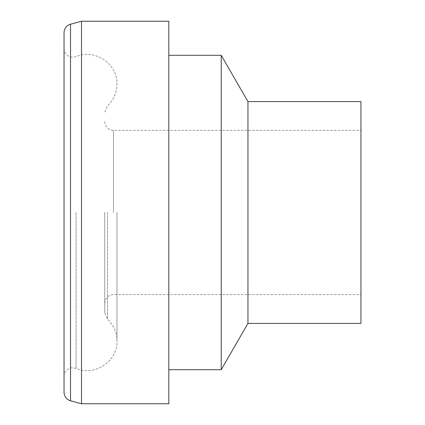 <?xml version="1.0" encoding="UTF-8"?>
<svg xmlns="http://www.w3.org/2000/svg" width="425" height="425" viewBox="0 0 425 425"><rect width="100%" height="100%" fill="white"/><g stroke="black" fill="none" stroke-linecap="round" stroke-linejoin="round"><path stroke-width="0.32" stroke-dasharray="2.12 1.59" d="M168.837 403.75L168.837 21.25M81.504 403.75L81.504 21.25M168.837 212.5L168.837 369.692L168.837 212.5M221.234 369.692L221.234 55.308M247.956 323.409L247.956 101.591M360.958 323.409L360.958 101.591M360.958 212.5L360.958 130.411L360.958 212.5M104.736 212.5L104.736 312.763L104.736 212.5M64.042 212.5L64.042 376.46L64.042 212.5M64.042 392.371L64.042 32.629M113.47 212.5L113.47 130.411L113.47 212.5M107.514 212.5L107.514 319.154L107.514 212.5M76.07 212.5L76.07 368.369L76.07 212.5M70.513 400.807L70.513 24.193M104.736 303.322C105.257 298.015 108.168 295.104 113.47 294.589L360.958 294.589M104.736 121.677C105.257 126.985 108.168 129.896 113.47 130.411L360.958 130.411M64.042 376.46C64.255 372.438 66.226 369.686 69.966 368.188L71.963 367.763L76.07 368.369C94.488 376.715 117.853 361.218 116.96 340.871C117.273 333.285 114.123 326.049 107.514 319.154L104.736 312.763M64.042 48.54C64.255 52.562 66.226 55.314 69.966 56.812L71.963 57.237L76.07 56.631C94.488 48.285 117.853 63.782 116.96 84.129C116.907 92.496 113.757 99.737 107.514 105.846L104.736 112.237M116.96 212.5L116.96 340.871L116.96 212.5"/><path stroke-width="0.64" d="M168.837 212.5L168.837 403.75L81.504 403.75L81.504 21.25L168.837 21.25L168.837 212.5M168.837 55.308L221.234 55.308L221.234 369.692L168.837 369.692M221.234 55.308L247.956 101.591L247.956 323.409L221.234 369.692M247.956 101.591L360.958 101.591L360.958 323.409L247.956 323.409M70.513 400.807L70.513 24.193C66.459 25.548 64.297 28.363 64.042 32.629L64.042 392.371C64.297 396.637 66.459 399.452 70.513 400.807L81.504 403.75M70.513 24.193L81.504 21.25"/></g></svg>
